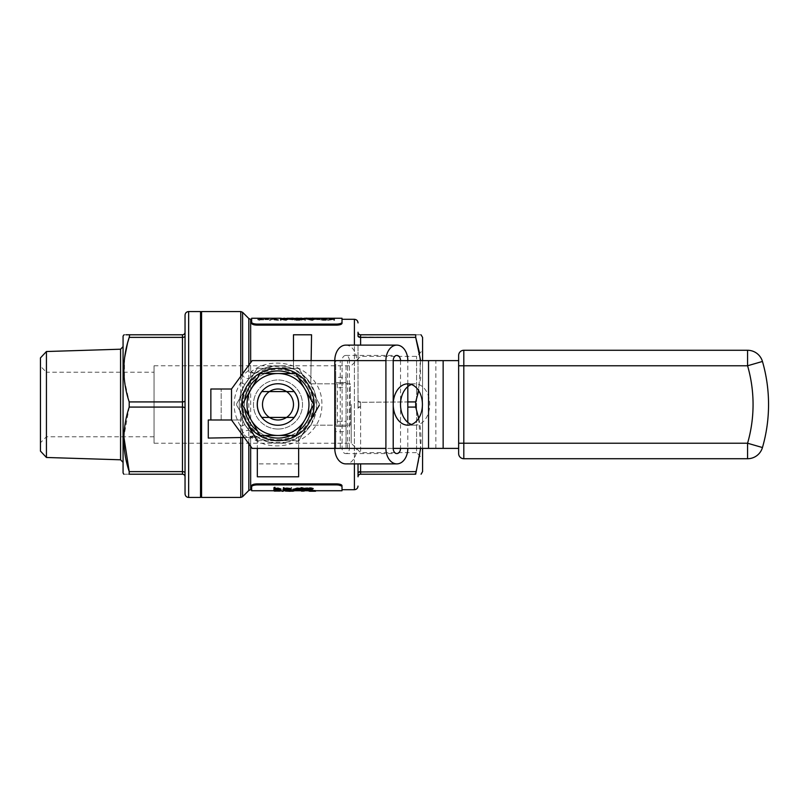 <?xml version="1.0" encoding="UTF-8"?>
<svg xmlns="http://www.w3.org/2000/svg" width="809" height="809" viewBox="0 0 809 809"><rect width="100%" height="100%" fill="white"/><g stroke="black" fill="none" stroke-linecap="round" stroke-linejoin="round"><path stroke-width="0.61" stroke-dasharray="4.04 3.03" d="M311.131 360.612L310.747 383.84A38.731 38.731 0 0 0 308.967 381.261L310.787 381.261L310.747 383.84A38.731 38.731 0 0 1 310.747 425.16L350.277 425.16L350.277 383.84L310.747 383.84A38.731 38.731 0 0 1 310.747 425.16L350.277 425.16L350.277 383.84L310.747 383.84A38.731 38.731 0 0 0 293.475 369.005C299.694 371.756 304.862 375.841 308.967 381.261M310.787 381.261L311.556 334.784L293.475 334.784L293.475 369.005L273.381 366.042L254.815 373.465L249.981 377.752L245.147 383.972C237.34 397.694 237.34 411.387 245.147 425.028L249.981 431.248L254.815 435.535L269.518 442.29L286.032 442.381L300.746 435.839L311.435 424.027L316.511 408.505L314.671 392.092L306.48 378.268L293.475 369.005L293.475 360.612M335.725 421.287L335.725 431.612L346.06 431.612L346.06 421.287L335.725 421.287L335.725 387.713L346.06 387.713L346.06 377.388L335.725 377.388L335.725 365.769L346.06 365.769L346.06 377.388M346.06 421.287L346.06 387.713M345.746 345.119A15.492 10.952 -90 0 1 356.698 360.612L349.397 360.612A5.167 3.651 90 0 0 345.746 355.444A5.167 3.651 90 0 0 342.096 360.612L342.096 448.388A5.167 3.651 90 0 0 345.746 453.556A5.167 3.651 90 0 0 349.397 448.388L356.698 448.388A15.492 10.952 -90 0 1 345.746 463.881M400.516 360.612L400.516 448.388L458.642 448.388L458.642 360.612L335.725 360.612L335.725 365.769M411.468 384.497A20.66 14.602 90 0 1 415.118 383.84A20.66 14.602 90 0 1 429.721 404.5A20.66 14.602 90 0 1 415.118 425.16A20.66 14.602 90 0 1 411.468 424.503M154.054 372.231L154.054 436.769L154.054 372.231L46.447 372.231L46.447 436.769L46.447 372.231L40.45 366.224L40.45 442.776L40.45 366.224M360.612 404.5L360.612 452.625L360.612 404.5M351.207 404.5L351.207 443.231L351.207 404.5M269.427 417.414A15.492 15.492 0 0 0 286.548 417.414L269.427 417.414M286.548 391.586A15.492 15.492 0 0 0 269.427 391.586L286.548 391.586M294.112 391.586A20.66 20.66 0 0 1 294.112 417.414M261.863 417.414A20.66 20.66 0 0 1 261.863 391.586M304.821 419.992A30.985 30.985 0 0 0 277.983 373.515A30.985 30.985 0 0 0 251.154 419.992A30.985 30.985 0 0 0 304.821 419.992L295.872 435.485L260.094 435.485L242.215 404.5L260.094 373.515L295.872 373.515L313.761 404.5L304.821 419.992M298.642 448.388L298.642 437.264A38.731 38.731 0 0 1 257.333 437.264L257.333 476.794L298.642 476.794L298.642 437.264A38.731 38.731 0 0 1 242.488 419.992L208.277 419.992L208.277 438.063L257.333 437.264A38.731 38.731 0 0 1 254.744 435.485C249.324 431.379 245.238 426.212 242.488 419.992L210.856 419.992L210.856 389.008L231.516 389.008L252.165 360.612L349.397 360.612L349.397 448.388L400.516 448.388M277.983 438.063A33.563 33.563 0 0 0 310.484 396.107A33.563 33.563 0 0 0 261.732 375.133A33.563 33.563 0 0 0 277.983 438.063M277.983 425.16A20.66 20.66 0 0 0 295.872 394.175A20.66 20.66 0 0 0 260.094 394.175A20.66 20.66 0 0 0 277.983 425.16A20.66 20.66 0 0 0 295.872 394.175A20.66 20.66 0 0 0 260.094 394.175A20.66 20.66 0 0 0 277.983 425.16M277.983 429.033A24.533 24.533 0 0 0 299.229 392.234A24.533 24.533 0 0 0 256.746 392.234A24.533 24.533 0 0 0 277.983 429.033A24.533 24.533 0 0 0 299.229 392.234A24.533 24.533 0 0 0 256.746 392.234A24.533 24.533 0 0 0 277.983 429.033M256.686 439.894A41.31 41.31 0 0 0 257.99 440.642L297.985 440.642L257.99 440.642A41.31 41.31 0 0 1 256.686 439.894L236.683 405.258A41.31 41.31 0 0 1 236.683 403.742L256.686 369.106A41.31 41.31 0 0 1 257.99 368.358L297.985 368.358A41.31 41.31 0 0 1 299.29 369.106L319.292 403.742A41.31 41.31 0 0 1 319.292 405.258L299.29 439.894A41.31 41.31 0 0 1 297.985 440.642A41.31 41.31 0 0 0 299.29 439.894L309.291 422.571M319.292 405.258A41.31 41.31 0 0 0 319.292 403.742L299.29 369.106A41.31 41.31 0 0 0 297.985 368.358L257.99 368.358A41.31 41.31 0 0 0 256.686 369.106L236.683 403.742A41.31 41.31 0 0 0 236.683 405.258L246.684 422.571M360.612 474.216L360.612 471.971A2.579 1.456 180 0 0 358.023 473.427L358.023 476.794A2.579 2.579 0 0 1 360.612 474.216L415.695 474.216L415.695 471.627C422.783 450.168 422.783 428.659 415.695 407.079L415.695 401.921L420.71 377.864L419.638 353.321M358.023 463.881L358.023 472.921A2.579 1.294 0 0 1 360.612 471.627L360.612 463.881M358.023 345.119L358.023 401.153L358.023 345.119M360.612 345.119L360.612 337.373A2.579 1.294 0 0 1 358.023 336.079L358.023 335.573A2.579 1.456 0 0 0 360.612 337.029L360.612 334.784L415.695 334.784C422.783 334.784 422.783 334.784 415.695 334.784L415.695 337.373L360.612 337.029M123.069 336.079L123.069 472.921M185.039 443.231L185.039 332.206A2.579 2.579 0 0 1 182.46 334.784L129.207 334.784L129.207 337.373L182.46 337.373L182.46 401.921L129.207 401.921L129.207 407.079L123.858 436.769M127.68 342.571L127.519 343.158M124.556 358.013L124.434 380.23L129.207 401.921M129.207 471.627L129.207 474.216C122.119 474.216 122.119 474.216 129.207 474.216L182.46 474.216A2.579 2.579 0 0 1 185.039 476.794L185.039 472.921A2.579 1.294 180 0 0 182.46 471.627L129.207 471.627M124.05 334.784L126.113 334.784M342.015 485.693L342.015 489.708L342.015 485.693C341.772 484.662 340.053 484.055 336.857 483.873L256.817 483.873C253.621 484.045 251.902 484.662 251.65 485.693L251.65 489.708L251.65 485.693L251.65 486.725L253.126 485.491M250.659 370.532L251.134 371.766C277.184 351.035 322.74 369.723 321.881 404.49C322.71 439.236 277.335 457.995 251.134 437.234L250.659 438.468A2.579 1.031 0 0 0 248.828 438.761L242.599 433.664L240.769 426.545C231.93 411.892 231.93 397.199 240.769 382.455L242.599 375.336L248.828 370.239A2.579 1.031 180 0 0 250.659 370.532L250.659 362.685M251.65 322.275L251.65 323.307C251.892 324.338 253.621 324.945 256.817 325.127L256.817 324.096C253.621 323.913 251.902 323.307 251.65 322.275L251.65 323.307M338.85 323.944L336.857 324.096L336.857 325.127L256.817 325.127M336.857 325.127C340.053 324.955 341.772 324.338 342.015 323.307L342.015 319.292L342.015 322.275L340.549 323.509M201.562 497.444L201.562 311.556M259.679 319.838L264.219 319.838L258.819 318.716L258.819 319.656L257.717 319.838L259.679 320.303L259.679 319.312L259.679 320.303M280.278 320.303L281.138 320.303L281.138 318.736L280.278 318.736L280.278 320.303L280.278 318.736M282.857 319.383C282.594 319.858 283.696 320.182 286.153 320.354C288.58 320.182 289.642 319.858 289.349 319.383L286.153 318.716L282.857 319.383L286.153 318.19L286.153 318.716M316.572 319.656L320.253 319.656L316.572 319.656L316.572 318.958L316.572 319.484M322.093 319.059L327.24 319.1L321.234 319.049L325.562 320.091L321.112 320.303L327.605 320.303L322.093 318.544L323.893 319.515M333.733 320.303L334.592 320.303L334.592 318.736L328.525 318.736L333.227 319.302L328.161 320.303L333.733 319.403L333.733 320.303L333.733 319.403M280.521 319.009L287.761 319.009M306.641 319.019L307.501 318.615L309.402 319.424L312.77 318.615L312.77 320.091M311.91 320.091L311.91 318.807M336.857 324.096L256.817 324.096M297.813 318.989L304.922 319.009M289.228 319.292L294.628 318.766M292.484 318.685L296.337 318.999M309.341 319.383C309.078 319.858 310.181 320.182 312.638 320.354C315.065 320.182 316.127 319.858 315.834 319.383L312.638 318.716L309.341 319.383L312.638 318.19L312.638 318.716M305.539 318.847L307.005 318.847L304.68 318.736L304.68 320.303L305.539 320.303L305.539 318.321L305.539 320.303M295.609 319.059L300.756 319.1L294.749 319.049L299.077 320.091L294.628 320.303L301.12 320.303L295.609 318.544L297.409 319.515M290.087 319.656L293.768 319.656L290.087 319.656L290.087 318.958L290.087 319.484M278.559 320.303L274.029 318.736L269.488 320.303L271.834 319.676L277.629 320.303L278.559 319.777L277.629 320.303M264.947 319.656L268.628 319.656L264.947 319.656L264.947 318.958L264.947 319.484M311.92 489.374L306.449 489.384L312.901 489.374L311.627 488.939L313.457 488.292L309.675 487.342L306.035 488.211L309.695 487.665L312.476 488.262L309.119 488.798L311.92 489.9L309.119 489.566L309.119 489.03M298.187 488.242L303.426 489.748L300.533 488.96L304.912 488.242L301.494 487.342L298.187 488.767L301.494 487.342M315.146 490.547L308.411 490.699L314.58 490.719L309.534 490.739L314.58 490.719L314.58 491.235L311.809 490.618M303.233 491.255L304.214 490.567L301.545 490.618M289.764 491.245L293.839 491.083L293.839 490.567L285.435 490.547L285.435 491.083L286.416 490.567M290.36 490.739L292.858 490.547M283.19 490.739L274.221 490.567L274.221 491.083L283.19 491.255M300.847 488.555L297.115 488.343L293.991 489.293M300.847 489.475L292.716 489.061M291.038 489.081L283.888 489.081L290.623 489.415L286.932 489.769L282.907 489.051M251.65 489.708L251.65 486.725M254.815 485.056L256.817 484.904L256.817 483.873M336.857 483.873L336.857 484.904L256.817 484.904M336.857 484.904L338.89 485.066M341.641 486.088L342.015 486.725M279.965 489.617L279.853 488.707L277.79 488.343L273.948 489.748L273.948 487.251M274.929 487.251L274.929 489.03M280.945 489.02L279.965 490.274M310.798 489.051L306.672 489.769L302.526 489.051M275.202 487.423L274.221 487.423L274.221 489.799L280.945 489.314L275.202 488.707L275.202 487.423L275.202 488.707M284.171 489.415L284.171 487.423L283.19 487.423L283.19 489.799L290.623 488.06L290.623 489.799L291.604 489.799L291.371 487.423L284.171 489.941L291.371 487.958L291.371 487.423M422.571 448.388L422.571 360.612M422.571 337.373L422.571 471.627M422.571 458.612L422.571 350.388L422.571 458.612L416.584 452.625L416.584 356.375L416.584 452.625L360.612 452.625L351.207 443.231L154.054 443.231L154.054 365.769L154.054 443.231M418.698 418.273L420.629 448.388M420.629 360.612L418.698 390.727M342.015 323.307L342.015 322.275M273.948 490.274L273.948 489.748M274.929 490.274L274.929 489.748M274.929 489.789L274.929 489.263M275.08 489.354L275.08 488.828M277.79 488.869L277.79 488.343M279.853 489.233L279.853 488.707M280.945 490.274L280.945 489.748M283.888 489.607L283.888 489.081M286.932 490.294L286.932 489.769M283.999 489.415L283.999 488.879L286.487 488.879M287.508 488.879L290.057 488.879L287.003 488.343L283.999 488.879M290.057 489.415L290.057 488.879M287.003 488.869L287.003 488.343M284.95 489.051L284.95 488.515M297.115 490.294L297.115 489.769M293.697 489.566L293.697 489.041M297.115 488.869L297.115 488.343M300.028 489.202L300.028 488.666M306.672 490.294L306.672 489.769M309.817 489.576L306.662 488.343L303.779 489.303M306.662 488.869L306.662 488.343M303.506 489.576L303.506 489.051M275.202 490.618L282.21 490.739L275.202 490.628M279.58 491.154L279.58 490.648M282.21 491.255L282.21 490.739L275.202 490.739M279.327 491.154L279.327 490.628M286.416 491.194L286.416 490.669M293.616 491.083L293.616 490.567M292.858 491.255L292.858 490.689M303.233 491.134L303.233 490.618M303.233 491.083L303.233 490.567M311.94 491.245L311.94 490.729M313.912 491.255L314.58 491.235M311.809 491.134L309.392 491.215M308.411 491.215L311.748 491.073L311.748 490.557M311.748 491.073L315.561 491.235M310.838 491.235L310.838 490.719M311.425 491.134L311.425 490.618M315.146 491.134L315.146 490.618M275.202 489.233L280.945 489.839L274.221 490.325L274.221 487.423M274.221 490.325L274.221 489.799M274.221 487.958L275.202 487.958M278.771 489.273L278.771 488.747M280.945 489.839L280.945 489.314M278.852 490.294L278.852 489.779M277.204 489.627L275.202 489.627L275.202 488.949L279.965 489.314L277.204 490.153L279.965 489.829L275.202 489.475L275.202 490.153L277.204 490.153M275.202 490.153L275.202 489.627M275.202 489.475L275.202 488.949M277.123 489.475L277.123 488.939M279.965 489.829L279.965 489.314M291.371 487.958L291.604 490.325L290.623 490.325L290.623 488.585L283.19 490.325L283.19 487.958L284.171 487.423M283.19 487.958L283.19 487.423M284.171 487.958L284.171 489.941M291.604 487.958L291.604 487.423M291.604 490.325L291.604 489.799M290.623 490.325L290.623 489.799M290.623 488.585L290.623 488.06M283.393 490.325L283.393 489.799M283.19 490.325L283.19 489.799M301.494 487.878L304.912 488.778L300.533 489.485L303.426 490.274L298.187 488.767M302.667 490.365L302.667 489.839M304.912 488.778L304.912 488.242M301.666 489.506L301.666 488.98M300.533 489.485L300.533 488.96M303.426 490.274L303.426 489.748M303.931 488.231L299.168 488.231L301.545 487.665L303.931 488.757L301.545 488.201L299.168 488.757L303.931 488.757M301.464 489.263L301.464 488.737M299.168 488.757L299.168 488.231M301.545 488.201L301.545 487.665M309.119 489.566L312.476 488.798L309.695 488.201L306.035 488.747L309.675 487.878L313.457 488.818L311.627 489.465L312.901 489.9L309.705 490.365L306.449 489.91L309.716 490.193L309.716 489.667M307.43 489.91L307.43 489.384M309.716 490.193L311.92 489.9M309.119 489.324L309.119 488.798M312.476 488.798L312.476 488.262M309.695 488.201L309.695 487.665M307.875 488.353L307.875 487.827M307.016 488.747L307.016 488.211M306.035 488.747L306.035 488.211M309.675 487.878L309.675 487.342M313.457 488.818L313.457 488.292M312.81 489.273L312.81 488.737M311.627 489.465L311.627 488.939M312.901 489.9L312.901 489.374M309.705 490.365L309.705 489.839M306.449 489.91L306.449 489.384M312.77 318.099L312.77 318.615M311.91 318.099L311.91 318.615M311.91 318.362L311.91 318.888M311.778 318.615L311.778 319.13M309.402 318.898L309.402 319.424M307.602 318.685L307.602 319.201M307.501 318.099L307.501 318.615M307.501 318.463L307.501 318.979L307.501 318.463M306.641 318.099L306.641 318.615M304.063 318.463L304.063 318.989M301.403 318.089L301.403 318.604M303.972 319.1L298.673 319.1L303.142 319.312L303.972 318.584M298.673 318.584L298.673 319.1M301.342 318.898L301.342 319.424M303.142 318.797L303.142 319.312M292.494 318.089L292.494 318.604M295.477 318.493L295.477 319.009M292.494 318.898L292.494 319.424M284.131 318.089L284.131 318.604M281.38 318.483L284.141 319.424L286.679 318.867M284.141 318.898L284.141 319.424M286.902 318.483L286.902 319.009M282.199 318.766L281.38 319.009M334.592 318.736L334.592 320.303M334.592 319.777L333.733 319.777M333.733 318.888L329.303 320.303M329.303 319.777L328.161 320.303M328.161 319.777L333.227 318.776L333.227 319.302M333.227 318.776L328.525 318.22L328.525 318.736M333.733 319.201L333.733 318.675L329.748 318.22L329.748 318.736M323.893 318.999L327.605 319.777L321.112 319.777L325.562 319.565L321.234 318.534L324.116 318.19L327.24 318.574L324.166 318.301L324.166 318.817M326.381 318.574L326.381 319.1M324.166 318.301L322.093 318.544M327.605 319.777L327.605 320.303M321.112 319.777L321.112 320.303M321.112 319.565L321.112 320.091M325.562 319.565L325.562 320.091M321.234 318.534L321.234 319.049M327.24 318.574L327.24 319.1M316.572 318.958L320.253 318.958L320.253 319.656M320.253 318.958L320.253 319.484M320.253 319.13L316.572 319.13M312.638 318.19L315.834 318.857C316.127 319.333 315.065 319.656 312.638 319.828L312.638 320.354M315.834 318.857L315.834 319.383M312.638 319.828C310.191 319.656 309.089 319.333 309.341 318.857M312.608 318.817L314.974 319.383L312.608 320.142L310.191 319.383L312.608 318.301L310.191 318.857L310.555 319.282L312.608 319.616L314.974 318.857L312.608 318.301M312.608 319.616L312.608 320.142M310.555 319.282L310.555 319.808M310.191 318.857L310.191 319.383M306.449 318.736L307.005 318.321L307.005 318.847M307.005 318.321L305.539 318.321M305.539 319.777L304.68 320.303M304.68 319.777L304.68 318.736M297.409 318.999L301.12 319.777L294.628 319.777L299.077 319.565L294.749 318.534L297.631 318.19L300.756 318.574L297.682 318.301L297.682 318.817M299.896 318.574L299.896 319.1M297.682 318.301L295.609 318.544M301.12 319.777L301.12 320.303M294.628 319.777L294.628 320.303M294.628 319.565L294.628 320.091M299.077 319.565L299.077 320.091M294.749 318.534L294.749 319.049M300.756 318.574L300.756 319.1M290.087 318.958L293.768 318.958L293.768 319.656M293.768 318.958L293.768 319.484M293.768 319.13L290.087 319.13M286.153 318.19L289.349 318.857C289.642 319.333 288.58 319.656 286.153 319.828L286.153 320.354M289.349 318.857L289.349 319.383M286.153 319.828C283.706 319.656 282.604 319.333 282.857 318.857M286.123 318.817L288.489 319.383L286.123 320.142L283.706 319.383L286.123 318.301L283.706 318.857L284.07 319.282L286.123 319.616L288.489 318.857L286.123 318.301M286.123 319.616L286.123 320.142M284.07 319.282L284.07 319.808M283.706 318.857L283.706 319.383M281.138 318.736L281.138 320.303M281.138 319.777L280.278 319.777M278.559 319.777L274.029 318.736M277.629 319.777L276.172 319.151L269.488 319.777L273.897 318.736M276.172 319.151L276.172 319.676M271.834 319.151L271.834 319.676M270.418 319.777L270.418 320.303M269.488 319.777L269.488 320.303M272.289 319.504L273.968 318.958L275.707 319.504L272.289 319.504L272.289 318.979L275.707 318.979L273.968 318.433L272.289 318.979M273.968 318.433L273.968 318.958M275.707 318.979L275.707 319.504M264.947 318.958L268.628 318.958L268.628 319.656M268.628 318.958L268.628 319.484M268.628 319.13L264.947 319.13M258.991 318.19L264.219 319.838M264.219 319.312L259.679 319.312M259.679 319.777L258.819 320.303M258.819 319.312L257.717 319.838M257.717 319.13L258.819 319.656M258.819 319.13L258.819 318.19M262.531 319.656L259.679 319.656L259.679 318.999L262.531 319.656L259.679 318.483L259.679 319.13L262.531 319.13M259.679 319.13L259.679 319.656M259.679 318.483L259.679 318.999M242.599 373.768L242.599 375.336A5.167 3.59 -136.3 0 0 249.981 377.752M245.147 383.972A5.167 1.052 32 0 1 240.769 382.455L240.769 376.276M248.828 365.193L248.828 370.239L250.133 372.514L254.815 373.465L252.074 375.72M254.815 373.465L251.134 371.766A2.579 0.708 -46.9 0 1 250.133 372.514M245.147 425.028A5.167 1.052 -32 0 0 240.769 426.545L240.769 437.527M249.981 431.248A5.167 3.59 -43.7 0 0 242.599 433.664L242.599 437.507M250.133 436.486A2.579 0.708 46.9 0 1 251.134 437.234L254.815 435.535L250.133 436.486L248.828 438.761L248.828 443.807M244.227 437.477L257.333 437.264L257.333 448.388M298.642 463.881L257.333 463.881M337.373 383.84L337.373 425.16M254.744 437.305L254.744 435.485M242.488 419.992A38.731 38.731 0 0 1 293.475 369.005A38.731 38.731 0 0 0 242.488 419.992M310.747 425.16A38.731 38.731 0 0 1 298.642 437.264A38.731 38.731 0 0 0 310.747 425.16M200.531 312.143L200.531 496.857L200.531 312.143M200.531 311.556L200.531 497.444M185.039 336.079A2.579 1.294 0 0 1 182.46 337.373L182.46 334.784A2.579 2.579 0 0 0 185.039 332.206L185.039 472.921M185.039 315.166L185.039 493.834M123.069 346.626L123.069 462.374L123.069 346.626M46.437 457.479L46.437 351.521M40.45 357.891L40.45 451.109M358.023 407.847L358.023 401.153L358.023 407.847A2.579 1.112 0 0 1 360.612 406.725L360.612 402.275L360.612 406.725A2.579 1.112 -0 0 0 358.023 407.847M360.612 334.805A2.579 2.579 -0 0 1 358.023 332.226L358.023 335.573M415.695 401.921L360.612 402.275A2.579 1.112 0 0 1 358.023 401.153A2.579 1.112 0 0 0 360.612 402.275L407.817 401.921M358.023 332.206A2.579 2.579 0 0 0 360.612 334.784A2.579 2.579 0 0 1 358.023 332.206M360.612 474.195A2.579 2.579 180 0 0 358.023 476.774M210.856 419.992L231.516 419.992L252.165 448.388L349.397 448.388L340.265 448.388L340.265 360.612M458.642 355.444L458.642 360.612M393.214 448.388L334.784 448.388L334.784 360.612L393.214 360.612M221.181 419.992L221.181 389.008L221.181 419.992M458.642 453.556A5.167 5.167 0 0 0 463.81 458.723L747.577 458.723A15.482 15.482 0 0 0 762.452 447.539A154.913 154.913 0 0 0 762.452 361.461A15.482 15.482 0 0 0 747.577 350.277L463.81 350.277L463.81 365.769L747.577 365.769A139.431 139.431 0 0 1 747.577 443.231L463.81 443.231L463.81 365.769L458.642 365.769M346.06 365.769L346.06 448.388L346.06 443.231L335.725 443.231L335.725 448.388L407.817 448.388L407.817 422.389M415.118 383.84L407.817 383.84L407.817 360.612L335.725 360.612L335.725 448.388L340.265 448.388M346.06 431.612L346.06 443.231M335.725 377.388L335.725 387.713M335.725 443.231L335.725 431.612M335.725 426.444L346.06 426.444L335.725 426.444M346.06 382.556L335.725 382.556L346.06 382.556M435.849 448.388L435.849 360.612M290.896 435.485A33.563 33.563 0 0 0 298.359 431.167M311.273 408.808A33.563 33.563 0 0 0 311.273 400.192M298.359 377.833A33.563 33.563 0 0 0 290.896 373.515M265.079 373.515A33.563 33.563 0 0 0 257.606 377.833M244.702 400.192A33.563 33.563 0 0 0 244.702 408.808M257.606 431.167A33.563 33.563 0 0 0 265.079 435.485M277.983 439.611A35.111 35.111 0 0 0 308.391 386.945A35.111 35.111 0 0 0 247.574 386.945A35.111 35.111 0 0 0 277.983 439.611M354.413 463.881L354.413 345.119M354.413 319.292L354.413 489.708M250.659 489.708L250.659 319.292M250.659 438.468L250.659 446.315M248.828 318.544L248.828 490.456M242.599 496.696L242.599 312.304M240.769 311.556L240.769 497.444M407.817 407.079L415.695 407.079M415.695 471.627L360.612 471.971M277.608 491.083L277.608 490.567M276.456 491.134L276.456 490.628M275.97 491.134L275.97 490.618M275.99 489.233L275.99 488.707M276.365 490.325L276.365 489.799M299.411 489.485L299.411 488.96M323.165 319.07L323.165 319.595M314.974 318.857L314.974 319.383M296.681 319.07L296.681 319.595M288.489 318.857L288.489 319.383M188.649 497.444L188.649 311.556M120.571 349.205L120.571 459.795M129.207 407.079L182.46 407.079L182.46 474.216M185.039 400.627A2.579 1.294 -0 0 1 182.46 401.921L182.46 407.079A2.579 1.294 180 0 1 185.039 408.373M360.612 401.921A2.579 1.294 0 0 1 358.023 400.627A2.579 1.294 0 0 0 360.612 401.921M360.612 407.079A2.579 1.294 0 0 0 358.023 408.373A2.579 1.294 0 0 1 360.612 407.079M334.784 448.388L334.784 360.612M231.516 419.992L231.516 389.008M443.15 448.388L443.15 360.612M747.577 458.723L747.577 443.231L762.452 447.539A154.913 154.913 0 0 0 762.452 361.461L747.577 365.769L747.577 350.277M463.81 458.723L463.81 443.231L458.642 443.231M347.567 448.388L347.567 360.612M154.054 436.769L46.447 436.769L40.45 442.776M154.054 365.769L351.207 365.769L360.612 356.375L416.584 356.375L422.571 350.388M312.77 318.261L311.91 318.261M307.501 318.261L306.641 318.261M304.457 318.261L298.268 318.261M295.851 318.261L289.228 318.261M287.266 318.261L281.006 318.261M303.233 490.739L301.545 490.739M289.167 490.739L286.416 490.739M254.815 435.535L252.074 433.29M345.746 453.556L396.865 453.556M345.746 355.444L396.865 355.444M415.118 425.16L407.817 425.16"/><path stroke-width="1.21" d="M293.475 360.612L293.475 334.784L311.556 334.784L311.131 360.612M231.516 389.008L231.516 419.992L252.165 448.388L385.903 448.388A15.492 10.952 90 0 0 396.865 463.881L345.746 463.881A15.492 10.952 -90 0 1 334.784 448.388L334.784 360.612A15.492 10.952 -90 0 1 345.746 345.119L396.865 345.119A15.492 10.952 90 0 0 385.903 360.612L252.165 360.612L231.516 389.008L210.856 389.008L210.856 419.992L208.277 419.992L208.277 438.063L244.227 437.477M411.468 424.503A20.66 14.602 90 0 1 400.516 404.5A20.66 14.602 90 0 1 411.468 384.497M458.642 443.231L458.642 355.444A5.167 5.167 0 0 1 463.81 350.277L747.577 350.277L747.577 365.769L762.452 361.461A154.913 154.913 0 0 1 762.452 447.539A15.482 15.482 0 0 1 747.577 458.723A15.482 15.482 0 0 0 762.452 447.539L747.577 443.231L747.577 458.723L463.81 458.723L463.81 443.231L747.577 443.231A139.431 139.431 0 0 0 747.577 365.769L463.81 365.769L463.81 443.231L458.642 443.231L458.642 453.556L458.642 448.388L393.214 448.388L393.214 360.612A5.167 3.651 -90 0 1 396.865 355.444A5.167 3.651 -90 0 1 400.516 360.612M458.642 360.612L393.214 360.612M393.214 404.5A20.66 14.602 -90 0 0 407.817 425.16A20.66 14.602 -90 0 0 422.419 404.5A20.66 14.602 -90 0 0 407.817 383.84A20.66 14.602 -90 0 0 393.214 404.5M286.548 417.414L269.427 417.414A15.492 15.492 0 0 0 286.548 417.414A15.492 15.492 0 0 0 286.548 391.586A15.492 15.492 0 0 0 269.427 391.586A15.492 15.492 0 0 0 269.427 417.414L261.863 417.414A20.66 20.66 0 0 1 261.863 391.586L294.112 391.586A20.66 20.66 0 0 1 294.112 417.414L286.548 417.414L294.112 417.414M277.983 425.261A20.761 20.761 0 0 1 260.013 394.125A20.761 20.761 0 0 1 295.963 394.125A20.761 20.761 0 0 1 277.983 425.261M277.983 368.358A36.142 36.142 0 0 0 246.684 422.571A36.142 36.142 0 0 0 309.291 422.571A36.142 36.142 0 0 0 277.983 368.358A36.142 36.142 0 0 1 314.135 404.5A36.142 36.142 0 0 1 277.983 440.642A36.142 36.142 0 0 1 241.84 404.5A36.142 36.142 0 0 1 277.983 368.358A36.142 36.142 0 0 1 314.135 404.5A36.142 36.142 0 0 1 277.983 440.642A36.142 36.142 0 0 1 241.84 404.5A36.142 36.142 0 0 1 277.983 368.358M256.686 439.894L246.684 422.571M319.292 405.258L309.291 422.571M358.023 476.774L358.023 473.427A2.579 1.456 -0 0 1 360.612 471.971L360.612 474.195A2.579 2.579 0 0 0 358.023 476.774L358.023 476.794A2.579 2.579 0 0 1 360.612 474.216L415.695 474.216C422.783 474.216 422.783 474.216 415.695 474.216C422.783 474.216 422.783 474.216 415.695 474.216L415.32 473.518M360.612 463.881L360.612 471.627A2.579 1.294 0 0 0 358.023 472.921L358.023 463.881M358.023 332.206L358.023 332.206A2.579 2.579 0 0 0 360.612 334.784L360.612 334.805A2.579 2.579 180 0 1 358.023 332.226L358.023 336.079A2.579 1.294 0 0 0 360.612 337.373L360.612 345.119M123.858 436.769L129.207 471.627C122.119 450.188 122.119 428.679 129.207 407.079L129.207 401.921C122.119 380.543 122.119 359.024 129.207 337.373L129.582 335.482M129.207 401.921L182.46 401.921L182.46 337.373L129.207 337.373L127.68 342.571M127.519 343.158L124.556 358.013M185.039 443.231L185.039 476.794A2.579 2.579 0 0 0 182.46 474.216L129.207 474.216C122.119 474.216 122.119 474.216 129.207 474.216L129.207 471.627L182.46 471.627L182.46 407.079L129.207 407.079M126.113 334.784L129.207 334.784C122.108 334.784 122.108 334.784 129.207 334.784L182.46 334.784A2.579 2.579 0 0 0 185.039 332.206M123.817 474.216L123.069 472.921L123.069 336.079L124.05 334.784M358.023 486.088C357.811 488.282 356.607 489.485 354.413 489.708L342.015 489.708L342.015 486.725C341.772 485.693 340.053 485.087 336.857 484.904L256.817 484.904C253.621 485.087 251.902 485.693 251.65 486.725L251.65 490.739L251.65 489.708L250.659 489.708L250.659 446.315M251.65 486.725L251.65 485.693C251.892 484.662 253.621 484.055 256.817 483.873L256.817 484.904M336.857 484.904L336.857 483.873L256.817 483.873M336.857 483.873C340.053 484.045 341.772 484.662 342.015 485.693M354.413 345.119L354.413 319.292L342.015 319.292L342.015 323.307C341.772 324.338 340.053 324.945 336.857 325.127L256.817 325.127C253.621 324.955 251.902 324.338 251.65 323.307L251.65 319.292L250.659 319.292L250.659 362.685M200.531 312.143L201.562 311.556L201.562 497.444L240.769 497.444L240.769 437.527M281.481 318.847L287.761 318.483L286.801 319.373L284.131 319.565L281.481 319.373L280.521 318.483L281.481 319.373M312.77 319.565L311.91 320.091L312.77 319.565L312.77 318.099L309.402 318.898L306.641 318.099L306.641 319.019L311.91 319.322M336.857 325.127L336.857 324.096L256.817 324.096L256.817 325.127M336.857 324.096C340.053 323.913 341.772 323.307 342.015 322.275L342.015 323.307M342.015 319.292L342.015 322.275M340.549 323.509L338.85 323.944M251.65 323.307L251.65 319.292M251.65 322.275C251.892 323.307 253.621 323.913 256.817 324.096M298.572 318.817L304.922 318.483L304.113 319.353L301.383 319.565L298.572 319.333L297.813 318.463L298.572 319.333M292.423 319.049L296.337 318.483L292.423 319.565L289.228 318.776L292.423 319.565M295.477 319.009L292.484 318.17L295.477 318.493L289.228 318.776M289.946 318.817L289.228 318.766L289.228 318.25L289.946 318.706M310.656 491.063L309.534 491.255L310.656 490.547L315.146 490.547L315.146 491.063L310.656 491.063L310.656 490.547M301.545 490.618L304.214 490.547L304.214 491.063L301.545 491.134L301.545 490.618M292.858 491.205L285.435 491.063L285.435 490.547L292.858 490.739M292.858 490.547L293.839 491.063L292.858 490.547M279.904 491.093L274.221 491.063L274.221 490.547L279.904 490.578L283.19 491.255L279.904 490.578M297.196 488.626L292.716 489.587L297.196 488.1L300.847 488.555L300.847 489.081L297.196 488.626L297.196 488.1M293.697 489.041L300.847 489.475L300.847 490.001L300.028 489.374M290.168 489.01L286.952 488.626L282.907 489.576L283.828 488.464L286.952 488.1L290.168 488.484L291.038 489.607L290.168 488.484M342.015 489.708L342.015 486.725M253.126 485.491L254.815 485.056M338.89 485.066L341.641 486.088M273.948 487.787L274.929 487.251L273.948 487.787L273.948 490.274L277.79 488.869L279.853 489.233L279.965 490.274L280.945 490.274L280.945 489.02L277.962 488.1L274.929 488.505M309.705 488.949L306.672 488.626L302.526 489.576L303.628 488.424L306.672 488.1L309.705 488.424L310.798 489.576L309.705 488.424M421.084 474.216L422.571 471.627L422.571 448.388M422.571 360.612L422.571 337.373L421.014 334.784M418.698 390.727L415.695 401.921L415.695 407.079L418.698 418.273M420.629 448.388L415.695 474.216M419.638 353.321L415.695 337.373L420.629 360.612M360.612 334.784L415.695 334.784C422.783 334.784 422.783 334.784 415.695 334.784L415.695 337.373L360.612 337.373L360.612 334.805M280.945 489.556L277.962 488.1M277.962 488.626L274.929 489.03L274.929 487.787M282.907 489.576L286.932 490.294L290.623 489.93L286.811 490.143L286.811 489.617M286.811 490.143L283.888 489.607L291.038 489.607M286.952 488.626L286.952 488.1M283.828 488.99L283.828 488.464M286.487 488.879L287.508 488.879M290.057 489.415L283.999 489.415L287.003 488.869L290.057 489.415M292.716 489.587L300.847 490.001M300.028 489.9L297.125 490.143L297.125 489.617M297.125 490.143L293.697 489.566L300.847 489.081M303.628 488.949L303.628 488.424M306.672 488.626L306.672 488.1M302.526 489.576L306.672 490.294L310.798 489.576M306.662 488.869L309.817 489.576L306.662 490.143L303.506 489.576L306.662 488.869M303.506 489.051L306.662 489.617L309.817 489.051M306.662 490.143L306.662 489.617M274.221 491.063L275.202 491.134M285.435 491.063L289.764 491.245M292.858 491.063L293.839 491.063M285.638 491.063L285.638 490.547M302.192 491.063L302.192 490.547M301.545 491.134L304.214 491.063M309.534 491.255L314.58 491.235M308.411 490.739L309.392 490.739M313.912 491.255L315.561 490.739M315.561 491.235L312.122 491.134M312.122 491.235L315.146 491.063M306.641 318.493L309.25 319.565M309.25 319.049L311.91 318.807L311.91 319.565M304.922 318.483L301.514 318.463M301.514 318.17L297.813 318.463M301.383 319.049L301.383 319.565M304.113 318.827L304.113 319.353M298.673 318.584L303.972 318.584L298.673 318.584M296.337 318.483L287.266 318.261M289.946 318.301L292.484 318.17M286.801 318.847L286.801 319.373M284.131 319.049L284.131 319.565M287.761 318.483L280.521 318.483M284.141 318.898L281.38 318.483L286.902 318.483L284.141 318.898M286.902 319.009L281.38 319.009M284.141 318.17L284.141 318.685M334.592 318.22L333.733 318.261M328.525 318.22L330.224 318.261M304.68 318.22L307.005 318.321M281.138 318.22L280.278 318.261M273.695 318.261L274.231 318.261M258.819 318.261L259.467 318.261M257.333 448.388L257.333 476.794L298.642 476.794L298.642 448.388M188.649 497.444L200.531 497.444L200.531 311.556L188.649 311.556L188.649 497.444C186.454 497.232 185.251 496.028 185.039 493.834L185.039 315.166C185.251 312.972 186.454 311.768 188.649 311.556M46.437 351.521L46.437 457.479L40.45 451.109L40.45 357.891L46.437 351.521L120.571 349.205L123.069 346.626M358.023 335.573A2.579 1.456 180 0 0 360.612 337.029M231.516 419.992L210.856 419.992M277.983 435.485A30.985 30.985 0 0 1 251.154 389.008A30.985 30.985 0 0 1 304.821 389.008A30.985 30.985 0 0 1 304.821 419.992L295.872 435.485L277.983 435.485A30.985 30.985 0 0 0 304.821 419.992L313.761 404.5L295.872 373.515L260.094 373.515L242.215 404.5L260.094 435.485L277.983 435.485M269.427 417.414L261.863 417.414M286.548 391.586L294.112 391.586M261.863 391.586L269.427 391.586M762.452 361.461A15.482 15.482 0 0 0 747.577 350.277A15.482 15.482 0 0 1 762.452 361.461A154.913 154.913 0 0 1 762.452 447.539M463.81 350.277A5.167 5.167 0 0 0 458.642 355.444A5.167 5.167 0 0 1 463.81 350.277L463.81 365.769L458.642 365.769M458.642 453.556A5.167 5.167 0 0 0 463.81 458.723A5.167 5.167 0 0 1 458.642 453.556M385.903 448.388L385.903 360.612M400.516 448.388A5.167 3.651 -90 0 1 396.865 453.556A5.167 3.651 -90 0 1 393.214 448.388M407.817 422.389L407.817 383.84M407.817 360.612A15.492 10.952 90 0 0 396.865 345.119M396.865 463.881A15.492 10.952 90 0 0 407.817 448.388M428.548 448.388L428.548 360.612M265.079 435.485A33.563 33.563 0 0 0 290.896 435.485M298.359 431.167A33.563 33.563 0 0 0 311.273 408.808M311.273 400.192A33.563 33.563 0 0 0 298.359 377.833M290.896 373.515A33.563 33.563 0 0 0 265.079 373.515M257.606 377.833A33.563 33.563 0 0 0 244.702 400.192M244.702 408.808A33.563 33.563 0 0 0 257.606 431.167M354.413 489.708L354.413 463.881M248.828 365.193L248.828 318.544L242.599 312.304L242.599 373.768M242.599 437.507L242.599 496.696L248.828 490.456L248.828 443.807M240.769 376.276L240.769 311.556L201.562 311.556M415.695 407.079L407.817 407.079M360.612 471.971L415.695 471.627M407.817 401.921L415.695 401.921M276.435 491.063L276.435 490.547M46.437 457.479L120.571 459.795L120.571 349.205M185.039 408.373A2.579 1.294 0 0 0 182.46 407.079L182.46 401.921A2.579 1.294 180 0 0 185.039 400.627M185.039 336.079A2.579 1.294 180 0 1 182.46 337.373L182.46 334.784M182.46 474.216L182.46 471.627A2.579 1.294 0 0 1 185.039 472.921M443.15 448.388L443.15 360.612M248.828 318.544L250.659 319.292M248.828 490.456L250.659 489.708M242.599 496.696L240.769 497.444M242.599 312.304L240.769 311.556M342.015 318.261L312.77 318.261M311.91 318.261L307.501 318.261M306.641 318.261L304.457 318.261M298.268 318.261L295.851 318.261M281.006 318.261L251.65 318.261M342.015 490.739L315.186 490.739M309.534 490.739L304.214 490.739M301.545 490.739L293.839 490.739M285.435 490.739L283.19 490.739M274.221 490.739L251.65 490.739M283.19 491.255L282.21 491.255M290.36 491.255L289.167 491.255M200.531 496.857L201.562 497.444M354.413 319.292C356.607 319.515 357.811 320.718 358.023 322.912M120.571 459.795L123.069 462.374"/></g></svg>
